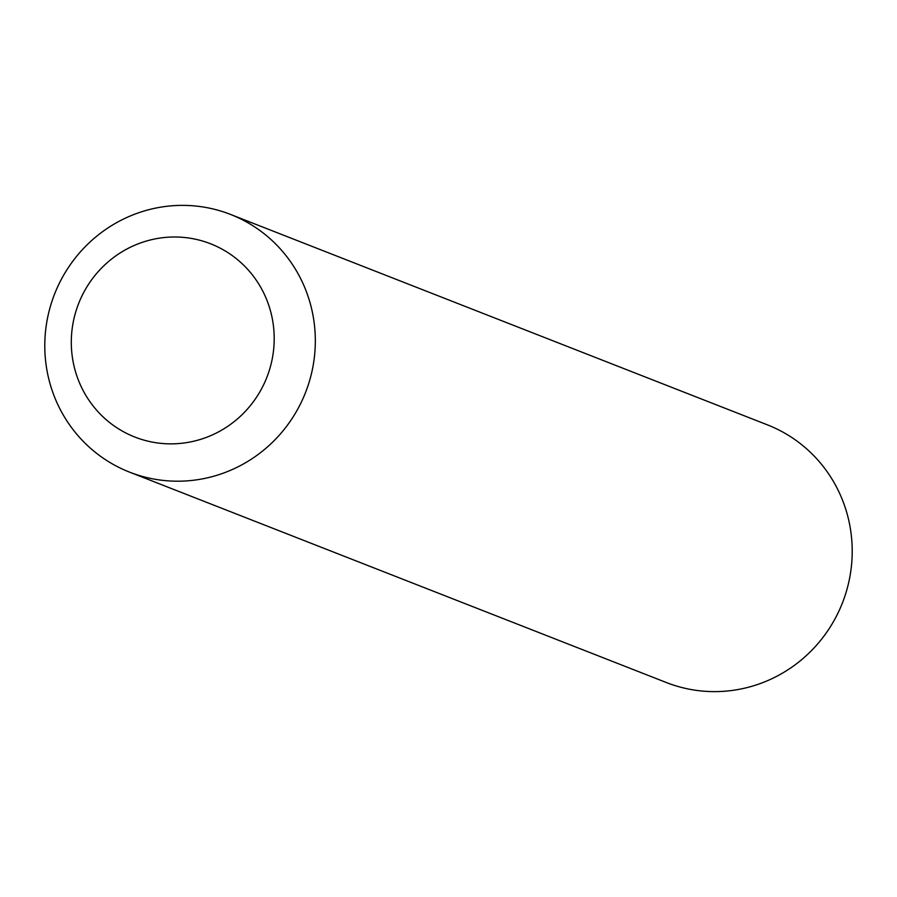 <?xml version="1.0" encoding="UTF-8"?>
<svg xmlns="http://www.w3.org/2000/svg" width="897" height="897" viewBox="0 0 897 897"><rect width="100%" height="100%" fill="white"/><g stroke="black" fill="none" stroke-linecap="round" stroke-linejoin="round"><path stroke-width="1.35" d="M129.56 472.136L666.449 682.561A138.396 134.785 -68.6 0 0 840.646 607.247A138.396 134.785 -68.6 0 0 775.86 428.508A138.396 134.785 -68.6 0 0 767.44 424.864L230.551 214.439A138.396 134.785 111.4 0 1 238.972 218.083A138.396 134.785 111.4 0 1 303.758 396.833A138.396 134.785 111.4 0 1 129.56 472.136A138.396 134.785 111.4 0 1 121.14 468.492A138.396 134.785 111.4 0 1 56.354 289.753A138.396 134.785 111.4 0 1 230.551 214.439M128.563 434.327A103.794 101.092 111.4 0 1 81.425 297.053A103.794 101.092 111.4 0 1 216.939 246.529A103.794 101.092 111.4 0 1 264.077 383.804A103.794 101.092 111.4 0 1 128.563 434.327"/></g></svg>
